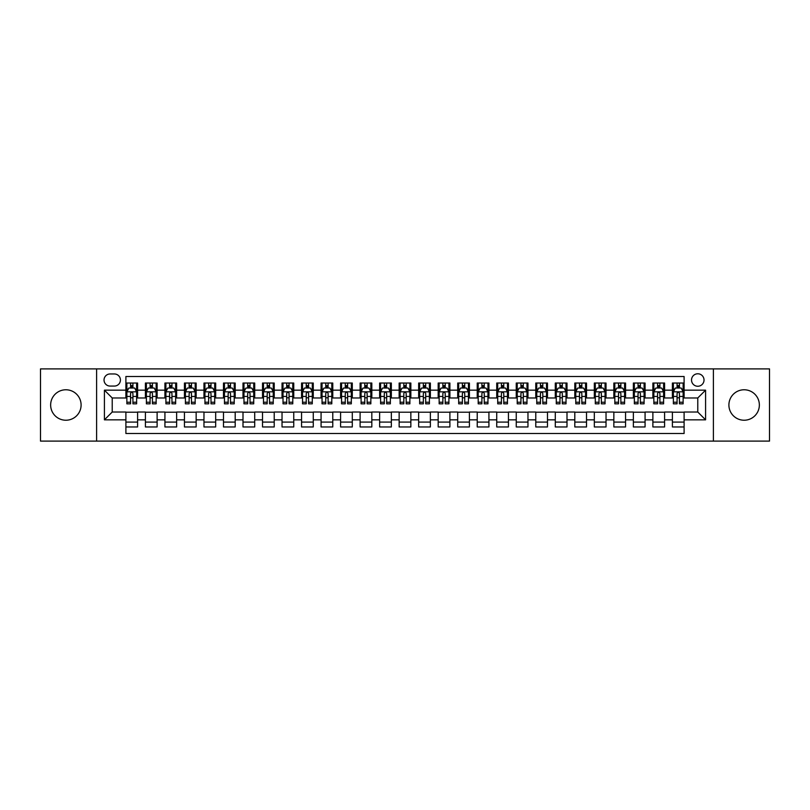 <?xml version="1.0" encoding="UTF-8"?>
<svg xmlns="http://www.w3.org/2000/svg" width="810" height="810" viewBox="0 0 810 810"><rect width="100%" height="100%" fill="white"/><g stroke="black" fill="none" stroke-linecap="round" stroke-linejoin="round"><path stroke-width="1.21" d="M744.127 389.772A15.228 15.228 0 0 0 728.899 405A15.228 15.228 0 0 0 744.127 420.228A15.228 15.228 0 0 0 759.355 405A15.228 15.228 0 0 0 744.127 389.772M65.873 389.772A15.228 15.228 0 0 0 50.645 405A15.228 15.228 0 0 0 65.873 420.228A15.228 15.228 0 0 0 81.101 405A15.228 15.228 0 0 0 65.873 389.772M697.774 373.774A6.247 6.247 0 0 0 691.527 380.022A6.247 6.247 0 0 0 697.774 386.259A6.247 6.247 0 0 0 704.022 380.022A6.247 6.247 0 0 0 697.774 373.774M713.387 441.106L769.5 441.106L769.5 368.894L713.387 368.894L713.387 441.106L96.613 441.106L96.613 368.894L40.5 368.894L40.5 441.106L96.613 441.106M684.106 383.039L672.401 383.039L672.401 390.167L664.595 390.167L664.595 397.973L672.401 397.973L672.401 390.167M664.595 390.167L664.595 383.039L652.88 383.039L652.88 390.167L645.074 390.167L645.074 397.973L652.88 397.973L652.88 390.167M645.074 390.167L645.074 383.039L633.359 383.039L633.359 390.167L625.553 390.167L625.553 397.973L633.359 397.973L633.359 390.167M625.553 390.167L625.553 383.039L613.848 383.039L613.848 390.167L606.032 390.167L606.032 397.973L613.848 397.973L613.848 390.167M606.032 390.167L606.032 383.039L594.327 383.039L594.327 390.167L586.521 390.167L586.521 397.973L594.327 397.973L594.327 390.167M586.521 390.167L586.521 383.039L574.806 383.039L574.806 390.167L567 390.167L567 397.973L574.806 397.973L574.806 390.167M567 390.167L567 383.039L555.285 383.039L555.285 390.167L547.479 390.167L547.479 397.973L555.285 397.973L555.285 390.167M547.479 390.167L547.479 383.039L535.774 383.039L535.774 390.167L527.968 390.167L527.968 397.973L535.774 397.973L535.774 390.167M527.968 390.167L527.968 383.039L516.253 383.039L516.253 390.167L508.447 390.167L508.447 397.973L516.253 397.973L516.253 390.167M508.447 390.167L508.447 383.039L496.733 383.039L496.733 390.167L488.926 390.167L488.926 397.973L496.733 397.973L496.733 390.167M488.926 390.167L488.926 383.039L477.222 383.039L477.222 390.167L469.405 390.167L469.405 397.973L477.222 397.973L477.222 390.167M469.405 390.167L469.405 383.039L457.701 383.039L457.701 390.167L449.894 390.167L449.894 397.973L457.701 397.973L457.701 390.167M449.894 390.167L449.894 383.039L438.18 383.039L438.18 390.167L430.373 390.167L430.373 397.973L438.18 397.973L438.18 390.167M430.373 390.167L430.373 383.039L418.659 383.039L418.659 390.167L410.852 390.167L410.852 397.973L418.659 397.973L418.659 390.167M410.852 390.167L410.852 383.039L399.148 383.039L399.148 390.167L391.341 390.167L391.341 397.973L399.148 397.973L399.148 390.167M391.341 390.167L391.341 383.039L379.627 383.039L379.627 390.167L371.82 390.167L371.82 397.973L379.627 397.973L379.627 390.167M371.82 390.167L371.82 383.039L360.106 383.039L360.106 390.167L352.299 390.167L352.299 397.973L360.106 397.973L360.106 390.167M352.299 390.167L352.299 383.039L340.595 383.039L340.595 390.167L332.778 390.167L332.778 397.973L340.595 397.973L340.595 390.167M332.778 390.167L332.778 383.039L321.074 383.039L321.074 390.167L313.267 390.167L313.267 397.973L321.074 397.973L321.074 390.167M313.267 390.167L313.267 383.039L301.553 383.039L301.553 390.167L293.746 390.167L293.746 397.973L301.553 397.973L301.553 390.167M293.746 390.167L293.746 383.039L282.032 383.039L282.032 390.167L274.225 390.167L274.225 397.973L282.032 397.973L282.032 390.167M274.225 390.167L274.225 383.039L262.521 383.039L262.521 390.167L254.715 390.167L254.715 397.973L262.521 397.973L262.521 390.167M254.715 390.167L254.715 383.039L243 383.039L243 390.167L235.194 390.167L235.194 397.973L243 397.973L243 390.167M235.194 390.167L235.194 383.039L223.479 383.039L223.479 390.167L215.673 390.167L215.673 397.973L223.479 397.973L223.479 390.167M215.673 390.167L215.673 383.039L203.968 383.039L203.968 390.167L196.152 390.167L196.152 397.973L203.968 397.973L203.968 390.167M196.152 390.167L196.152 383.039L184.447 383.039L184.447 390.167L176.641 390.167L176.641 397.973L184.447 397.973L184.447 390.167M176.641 390.167L176.641 383.039L164.926 383.039L164.926 390.167L157.12 390.167L157.12 397.973L164.926 397.973L164.926 390.167M157.12 390.167L157.12 383.039L145.405 383.039L145.405 397.973L137.599 397.973L137.599 383.039L125.894 383.039M125.894 426.961L137.599 426.961L137.599 412.027L145.405 412.027L145.405 426.961L157.12 426.961L157.12 412.027L164.926 412.027L164.926 419.833L157.12 419.833M164.926 419.833L164.926 426.961L176.641 426.961L176.641 412.027L184.447 412.027L184.447 419.833L176.641 419.833M184.447 419.833L184.447 426.961L196.152 426.961L196.152 412.027L203.968 412.027L203.968 419.833L196.152 419.833M203.968 419.833L203.968 426.961L215.673 426.961L215.673 412.027L223.479 412.027L223.479 419.833L215.673 419.833M223.479 419.833L223.479 426.961L235.194 426.961L235.194 412.027L243 412.027L243 419.833L235.194 419.833M243 419.833L243 426.961L254.715 426.961L254.715 412.027L262.521 412.027L262.521 419.833L254.715 419.833M262.521 419.833L262.521 426.961L274.225 426.961L274.225 412.027L282.032 412.027L282.032 419.833L274.225 419.833M282.032 419.833L282.032 426.961L293.746 426.961L293.746 412.027L301.553 412.027L301.553 419.833L293.746 419.833M301.553 419.833L301.553 426.961L313.267 426.961L313.267 412.027L321.074 412.027L321.074 419.833L313.267 419.833M321.074 419.833L321.074 426.961L332.778 426.961L332.778 412.027L340.595 412.027L340.595 419.833L332.778 419.833M340.595 419.833L340.595 426.961L352.299 426.961L352.299 412.027L360.106 412.027L360.106 419.833L352.299 419.833M360.106 419.833L360.106 426.961L371.82 426.961L371.82 412.027L379.627 412.027L379.627 419.833L371.82 419.833M379.627 419.833L379.627 426.961L391.341 426.961L391.341 412.027L399.148 412.027L399.148 419.833L391.341 419.833M399.148 419.833L399.148 426.961L410.852 426.961L410.852 412.027L418.659 412.027L418.659 419.833L410.852 419.833M418.659 419.833L418.659 426.961L430.373 426.961L430.373 412.027L438.18 412.027L438.18 419.833L430.373 419.833M438.18 419.833L438.18 426.961L449.894 426.961L449.894 412.027L457.701 412.027L457.701 419.833L449.894 419.833M457.701 419.833L457.701 426.961L469.405 426.961L469.405 412.027L477.222 412.027L477.222 419.833L469.405 419.833M477.222 419.833L477.222 426.961L488.926 426.961L488.926 412.027L496.733 412.027L496.733 419.833L488.926 419.833M496.733 419.833L496.733 426.961L508.447 426.961L508.447 412.027L516.253 412.027L516.253 419.833L508.447 419.833M516.253 419.833L516.253 426.961L527.968 426.961L527.968 412.027L535.774 412.027L535.774 419.833L527.968 419.833M535.774 419.833L535.774 426.961L547.479 426.961L547.479 412.027L555.285 412.027L555.285 419.833L547.479 419.833M555.285 419.833L555.285 426.961L567 426.961L567 412.027L574.806 412.027L574.806 419.833L567 419.833M574.806 419.833L574.806 426.961L586.521 426.961L586.521 412.027L594.327 412.027L594.327 419.833L586.521 419.833M594.327 419.833L594.327 426.961L606.032 426.961L606.032 412.027L613.848 412.027L613.848 419.833L606.032 419.833M613.848 419.833L613.848 426.961L625.553 426.961L625.553 412.027L633.359 412.027L633.359 419.833L625.553 419.833M633.359 419.833L633.359 426.961L645.074 426.961L645.074 412.027L652.88 412.027L652.88 419.833L645.074 419.833M652.88 419.833L652.88 426.961L664.595 426.961L664.595 412.027L672.401 412.027L672.401 419.833L664.595 419.833M110.079 386.066L114.372 386.066A6.055 6.055 0 0 0 120.427 380.022A6.055 6.055 0 0 0 114.372 373.967L110.079 373.967A6.055 6.055 0 0 0 104.034 380.022A6.055 6.055 0 0 0 110.079 386.066M713.387 368.894L96.613 368.894M684.106 390.167L684.106 376.508L125.894 376.508L125.894 397.973L112.225 397.973L112.225 412.027L125.894 412.027L125.894 433.492L684.106 433.492L684.106 412.027L697.774 412.027L697.774 397.973L684.106 397.973L684.106 390.167L705.581 390.167L705.581 419.833L684.106 419.833M125.894 419.833L104.419 419.833L104.419 390.167L125.894 390.167M672.401 419.833L672.401 426.961L684.106 426.961M125.894 387.919L126.866 387.919M130.572 387.919L132.921 387.919M136.627 387.919L137.599 387.919M125.894 397.781L126.866 397.781M130.572 397.781L132.921 397.781M136.627 397.781L137.599 397.781M125.894 412.219L137.599 412.219M125.894 422.081L137.599 422.081M145.405 397.781L146.387 397.781M150.093 397.781L152.432 397.781M156.148 397.781L157.12 397.781M145.405 387.919L146.387 387.919M150.093 387.919L152.432 387.919M156.148 387.919L157.12 387.919M145.405 412.219L157.12 412.219M145.405 422.081L157.12 422.081M164.926 412.219L176.641 412.219M164.926 422.081L176.641 422.081M164.926 387.919L165.908 387.919M169.614 387.919L171.953 387.919M175.659 387.919L176.641 387.919M164.926 397.781L165.908 397.781M169.614 397.781L171.953 397.781M175.659 397.781L176.641 397.781M184.447 412.219L196.152 412.219M184.447 422.081L196.152 422.081M184.447 387.919L185.419 387.919M189.135 387.919L191.474 387.919M195.18 387.919L196.152 387.919M184.447 397.781L185.419 397.781M189.135 397.781L191.474 397.781M195.18 397.781L196.152 397.781M203.968 412.219L215.673 412.219M203.968 422.081L215.673 422.081M203.968 387.919L204.94 387.919M208.646 387.919L210.995 387.919M214.701 387.919L215.673 387.919M203.968 397.781L204.94 397.781M208.646 397.781L210.995 397.781M214.701 397.781L215.673 397.781M223.479 412.219L235.194 412.219M223.479 422.081L235.194 422.081M223.479 387.919L224.461 387.919M228.167 387.919L230.506 387.919M234.222 387.919L235.194 387.919M223.479 397.781L224.461 397.781M228.167 397.781L230.506 397.781M234.222 397.781L235.194 397.781M243 412.219L254.715 412.219M243 422.081L254.715 422.081M243 387.919L243.972 387.919M247.688 387.919L250.027 387.919M253.732 387.919L254.715 387.919M243 397.781L243.972 397.781M247.688 397.781L250.027 397.781M253.732 397.781L254.715 397.781M262.521 412.219L274.225 412.219M262.521 422.081L274.225 422.081M262.521 387.919L263.493 387.919M267.199 387.919L269.548 387.919M273.253 387.919L274.225 387.919M262.521 397.781L263.493 397.781M267.199 397.781L269.548 397.781M273.253 397.781L274.225 397.781M282.032 412.219L293.746 412.219M282.032 422.081L293.746 422.081M282.032 387.919L283.014 387.919M286.72 387.919L289.059 387.919M292.774 387.919L293.746 387.919M282.032 397.781L283.014 397.781M286.72 397.781L289.059 397.781M292.774 397.781L293.746 397.781M301.553 412.219L313.267 412.219M301.553 422.081L313.267 422.081M301.553 387.919L302.535 387.919M306.241 387.919L308.58 387.919M312.285 387.919L313.267 387.919M301.553 397.781L302.535 397.781M306.241 397.781L308.58 397.781M312.285 397.781L313.267 397.781M321.074 412.219L332.778 412.219M321.074 422.081L332.778 422.081M321.074 387.919L322.046 387.919M325.752 387.919L328.101 387.919M331.806 387.919L332.778 387.919M321.074 397.781L322.046 397.781M325.752 397.781L328.101 397.781M331.806 397.781L332.778 397.781M340.595 412.219L352.299 412.219M340.595 422.081L352.299 422.081M340.595 387.919L341.567 387.919M345.273 387.919L347.622 387.919M351.327 387.919L352.299 387.919M340.595 397.781L341.567 397.781M345.273 397.781L347.622 397.781M351.327 397.781L352.299 397.781M360.106 412.219L371.82 412.219M360.106 422.081L371.82 422.081M360.106 387.919L361.088 387.919M364.794 387.919L367.132 387.919M370.848 387.919L371.82 387.919M360.106 397.781L361.088 397.781M364.794 397.781L367.132 397.781M370.848 397.781L371.82 397.781M379.627 412.219L391.341 412.219M379.627 422.081L391.341 422.081M379.627 387.919L380.599 387.919M384.315 387.919L386.653 387.919M390.359 387.919L391.341 387.919M379.627 397.781L380.599 397.781M384.315 397.781L386.653 397.781M390.359 397.781L391.341 397.781M399.148 412.219L410.852 412.219M399.148 422.081L410.852 422.081M399.148 387.919L400.12 387.919M403.825 387.919L406.175 387.919M409.88 387.919L410.852 387.919M399.148 397.781L400.12 397.781M403.825 397.781L406.175 397.781M409.88 397.781L410.852 397.781M418.659 412.219L430.373 412.219M418.659 422.081L430.373 422.081M418.659 387.919L419.641 387.919M423.346 387.919L425.685 387.919M429.401 387.919L430.373 387.919M418.659 397.781L419.641 397.781M423.346 397.781L425.685 397.781M429.401 397.781L430.373 397.781M438.18 412.219L449.894 412.219M438.18 422.081L449.894 422.081M438.18 387.919L439.152 387.919M442.867 387.919L445.206 387.919M448.912 387.919L449.894 387.919M438.18 397.781L439.152 397.781M442.867 397.781L445.206 397.781M448.912 397.781L449.894 397.781M457.701 412.219L469.405 412.219M457.701 422.081L469.405 422.081M457.701 387.919L458.673 387.919M462.378 387.919L464.727 387.919M468.433 387.919L469.405 387.919M457.701 397.781L458.673 397.781M462.378 397.781L464.727 397.781M468.433 397.781L469.405 397.781M477.222 412.219L488.926 412.219M477.222 422.081L488.926 422.081M477.222 387.919L478.194 387.919M481.899 387.919L484.248 387.919M487.954 387.919L488.926 387.919M477.222 397.781L478.194 397.781M481.899 397.781L484.248 397.781M487.954 397.781L488.926 397.781M496.733 412.219L508.447 412.219M496.733 422.081L508.447 422.081M496.733 387.919L497.715 387.919M501.42 387.919L503.759 387.919M507.465 387.919L508.447 387.919M496.733 397.781L497.715 397.781M501.42 397.781L503.759 397.781M507.465 397.781L508.447 397.781M516.253 412.219L527.968 412.219M516.253 422.081L527.968 422.081M516.253 387.919L517.225 387.919M520.941 387.919L523.28 387.919M526.986 387.919L527.968 387.919M516.253 397.781L517.225 397.781M520.941 397.781L523.28 397.781M526.986 397.781L527.968 397.781M535.774 412.219L547.479 412.219M535.774 422.081L547.479 422.081M535.774 387.919L536.746 387.919M540.452 387.919L542.801 387.919M546.507 387.919L547.479 387.919M535.774 397.781L536.746 397.781M540.452 397.781L542.801 397.781M546.507 397.781L547.479 397.781M555.285 412.219L567 412.219M555.285 422.081L567 422.081M555.285 387.919L556.267 387.919M559.973 387.919L562.312 387.919M566.028 387.919L567 387.919M555.285 397.781L556.267 397.781M559.973 397.781L562.312 397.781M566.028 397.781L567 397.781M574.806 412.219L586.521 412.219M574.806 422.081L586.521 422.081M574.806 387.919L575.778 387.919M579.494 387.919L581.833 387.919M585.539 387.919L586.521 387.919M574.806 397.781L575.778 397.781M579.494 397.781L581.833 397.781M585.539 397.781L586.521 397.781M594.327 412.219L606.032 412.219M594.327 422.081L606.032 422.081M594.327 387.919L595.299 387.919M599.005 387.919L601.354 387.919M605.06 387.919L606.032 387.919M594.327 397.781L595.299 397.781M599.005 397.781L601.354 397.781M605.06 397.781L606.032 397.781M613.848 412.219L625.553 412.219M613.848 422.081L625.553 422.081M613.848 387.919L614.82 387.919M618.526 387.919L620.865 387.919M624.581 387.919L625.553 387.919M613.848 397.781L614.82 397.781M618.526 397.781L620.865 397.781M624.581 397.781L625.553 397.781M633.359 412.219L645.074 412.219M633.359 422.081L645.074 422.081M633.359 387.919L634.341 387.919M638.047 387.919L640.386 387.919M644.092 387.919L645.074 387.919M633.359 397.781L634.341 397.781M638.047 397.781L640.386 397.781M644.092 397.781L645.074 397.781M652.88 412.219L664.595 412.219M652.88 422.081L664.595 422.081M652.88 387.919L653.852 387.919M657.568 387.919L659.907 387.919M663.613 387.919L664.595 387.919M652.88 397.781L653.852 397.781M657.568 397.781L659.907 397.781M663.613 397.781L664.595 397.781M672.401 412.219L684.106 412.219M672.401 422.081L684.106 422.081M672.401 387.919L673.373 387.919M677.079 387.919L679.428 387.919M683.134 387.919L684.106 387.919M672.401 397.781L673.373 397.781M677.079 397.781L679.428 397.781M683.134 397.781L684.106 397.781M112.225 397.973L104.419 390.167M112.225 412.027L104.419 419.833M705.581 390.167L697.774 397.973M705.581 419.833L697.774 412.027M132.921 385.58L130.572 385.58M136.627 402.236L132.921 402.236L132.921 403.825L136.627 403.825L136.627 391.918L134.673 388.02L128.82 388.02L126.866 391.918L126.866 403.825L130.572 403.825L130.572 402.236L126.866 402.236M126.866 391.918L126.866 383.039M136.627 391.918L136.627 383.039M130.572 388.02L130.572 383.039M132.921 383.039L132.921 388.02M132.921 402.236L132.921 393.387C132.141 391.878 131.362 391.878 130.572 393.387L130.572 402.236M152.432 385.58L150.093 385.58M156.148 402.236L152.432 402.236L152.432 403.825L156.148 403.825L156.148 391.918L154.194 388.02L148.341 388.02L146.387 391.918L146.387 403.825L150.093 403.825L150.093 402.236L146.387 402.236M146.387 391.918L146.387 383.039M156.148 391.918L156.148 383.039M150.093 388.02L150.093 383.039M152.432 383.039L152.432 388.02M152.432 402.236L152.432 393.387C151.652 391.878 150.873 391.878 150.093 393.387L150.093 402.236M171.953 385.58L169.614 385.58M175.659 402.236L171.953 402.236L171.953 403.825L175.659 403.825L175.659 391.918L173.715 388.02L167.852 388.02L165.908 391.918L165.908 403.825L169.614 403.825L169.614 402.236L165.908 402.236M165.908 391.918L165.908 383.039M175.659 391.918L175.659 383.039M169.614 388.02L169.614 383.039M171.953 383.039L171.953 388.02M171.953 402.236L171.953 393.387C171.173 391.878 170.394 391.878 169.614 393.387L169.614 402.236M191.474 385.58L189.135 385.58M195.18 402.236L191.474 402.236L191.474 403.825L195.18 403.825L195.18 391.918L193.225 388.02L187.373 388.02L185.419 391.918L185.419 403.825L189.135 403.825L189.135 402.236L185.419 402.236M185.419 391.918L185.419 383.039M195.18 391.918L195.18 383.039M189.135 388.02L189.135 383.039M191.474 383.039L191.474 388.02M191.474 402.236L191.474 393.387C190.694 391.878 189.915 391.878 189.135 393.387L189.135 402.236M210.995 385.58L208.646 385.58M214.701 402.236L210.995 402.236L210.995 403.825L214.701 403.825L214.701 391.918L212.746 388.02L206.894 388.02L204.94 391.918L204.94 403.825L208.646 403.825L208.646 402.236L204.94 402.236M204.94 391.918L204.94 383.039M214.701 391.918L214.701 383.039M208.646 388.02L208.646 383.039M210.995 383.039L210.995 388.02M210.995 402.236L210.995 393.387C210.215 391.878 209.425 391.878 208.646 393.387L208.646 402.236M230.506 385.58L228.167 385.58M234.222 402.236L230.506 402.236L230.506 403.825L234.222 403.825L234.222 391.918L232.267 388.02L226.405 388.02L224.461 391.918L224.461 403.825L228.167 403.825L228.167 402.236L224.461 402.236M224.461 391.918L224.461 383.039M234.222 391.918L234.222 383.039M228.167 388.02L228.167 383.039M230.506 383.039L230.506 388.02M230.506 402.236L230.506 393.387C229.726 391.878 228.946 391.878 228.167 393.387L228.167 402.236M250.027 385.58L247.688 385.58M253.732 402.236L250.027 402.236L250.027 403.825L253.732 403.825L253.732 391.918L251.778 388.02L245.926 388.02L243.972 391.918L243.972 403.825L247.688 403.825L247.688 402.236L243.972 402.236M243.972 391.918L243.972 383.039M253.732 391.918L253.732 383.039M247.688 388.02L247.688 383.039M250.027 383.039L250.027 388.02M250.027 402.236L250.027 393.387C249.247 391.878 248.468 391.878 247.688 393.387L247.688 402.236M269.548 385.58L267.199 385.58M273.253 402.236L269.548 402.236L269.548 403.825L273.253 403.825L273.253 391.918L271.299 388.02L265.447 388.02L263.493 391.918L263.493 403.825L267.199 403.825L267.199 402.236L263.493 402.236M263.493 391.918L263.493 383.039M273.253 391.918L273.253 383.039M267.199 388.02L267.199 383.039M269.548 383.039L269.548 388.02M269.548 402.236L269.548 393.387C268.768 391.878 267.988 391.878 267.199 393.387L267.199 402.236M289.059 385.58L286.72 385.58M292.774 402.236L289.059 402.236L289.059 403.825L292.774 403.825L292.774 391.918L290.82 388.02L284.968 388.02L283.014 391.918L283.014 403.825L286.72 403.825L286.72 402.236L283.014 402.236M283.014 391.918L283.014 383.039M292.774 391.918L292.774 383.039M286.72 388.02L286.72 383.039M289.059 383.039L289.059 388.02M289.059 402.236L289.059 393.387C288.279 391.878 287.499 391.878 286.72 393.387L286.72 402.236M308.58 385.58L306.241 385.58M312.285 402.236L308.58 402.236L308.58 403.825L312.285 403.825L312.285 391.918L310.341 388.02L304.479 388.02L302.535 391.918L302.535 403.825L306.241 403.825L306.241 402.236L302.535 402.236M302.535 391.918L302.535 383.039M312.285 391.918L312.285 383.039M306.241 388.02L306.241 383.039M308.58 383.039L308.58 388.02M308.58 402.236L308.58 393.387C307.8 391.878 307.02 391.878 306.241 393.387L306.241 402.236M328.101 385.58L325.752 385.58M331.806 402.236L328.101 402.236L328.101 403.825L331.806 403.825L331.806 391.918L329.852 388.02L324 388.02L322.046 391.918L322.046 403.825L325.752 403.825L325.752 402.236L322.046 402.236M322.046 391.918L322.046 383.039M331.806 391.918L331.806 383.039M325.752 388.02L325.752 383.039M328.101 383.039L328.101 388.02M328.101 402.236L328.101 393.387C327.321 391.878 326.541 391.878 325.752 393.387L325.752 402.236M347.622 385.58L345.273 385.58M351.327 402.236L347.622 402.236L347.622 403.825L351.327 403.825L351.327 391.918L349.373 388.02L343.521 388.02L341.567 391.918L341.567 403.825L345.273 403.825L345.273 402.236L341.567 402.236M341.567 391.918L341.567 383.039M351.327 391.918L351.327 383.039M345.273 388.02L345.273 383.039M347.622 383.039L347.622 388.02M347.622 402.236L347.622 393.387C346.842 391.878 346.052 391.878 345.273 393.387L345.273 402.236M367.132 385.58L364.794 385.58M370.848 402.236L367.132 402.236L367.132 403.825L370.848 403.825L370.848 391.918L368.894 388.02L363.032 388.02L361.088 391.918L361.088 403.825L364.794 403.825L364.794 402.236L361.088 402.236M361.088 391.918L361.088 383.039M370.848 391.918L370.848 383.039M364.794 388.02L364.794 383.039M367.132 383.039L367.132 388.02M367.132 402.236L367.132 393.387C366.353 391.878 365.573 391.878 364.794 393.387L364.794 402.236M386.653 385.58L384.315 385.58M390.359 402.236L386.653 402.236L386.653 403.825L390.359 403.825L390.359 391.918L388.405 388.02L382.553 388.02L380.599 391.918L380.599 403.825L384.315 403.825L384.315 402.236L380.599 402.236M380.599 391.918L380.599 383.039M390.359 391.918L390.359 383.039M384.315 388.02L384.315 383.039M386.653 383.039L386.653 388.02M386.653 402.236L386.653 393.387C385.874 391.878 385.094 391.878 384.315 393.387L384.315 402.236M406.175 385.58L403.825 385.58M409.88 402.236L406.175 402.236L406.175 403.825L409.88 403.825L409.88 391.918L407.926 388.02L402.074 388.02L400.12 391.918L400.12 403.825L403.825 403.825L403.825 402.236L400.12 402.236M400.12 391.918L400.12 383.039M409.88 391.918L409.88 383.039M403.825 388.02L403.825 383.039M406.175 383.039L406.175 388.02M406.175 402.236L406.175 393.387C405.395 391.878 404.615 391.878 403.825 393.387L403.825 402.236M425.685 385.58L423.346 385.58M429.401 402.236L425.685 402.236L425.685 403.825L429.401 403.825L429.401 391.918L427.447 388.02L421.595 388.02L419.641 391.918L419.641 403.825L423.346 403.825L423.346 402.236L419.641 402.236M419.641 391.918L419.641 383.039M429.401 391.918L429.401 383.039M423.346 388.02L423.346 383.039M425.685 383.039L425.685 388.02M425.685 402.236L425.685 393.387C424.906 391.878 424.126 391.878 423.346 393.387L423.346 402.236M445.206 385.58L442.867 385.58M448.912 402.236L445.206 402.236L445.206 403.825L448.912 403.825L448.912 391.918L446.968 388.02L441.106 388.02L439.152 391.918L439.152 403.825L442.867 403.825L442.867 402.236L439.152 402.236M439.152 391.918L439.152 383.039M448.912 391.918L448.912 383.039M442.867 388.02L442.867 383.039M445.206 383.039L445.206 388.02M445.206 402.236L445.206 393.387C444.427 391.878 443.647 391.878 442.867 393.387L442.867 402.236M464.727 385.58L462.378 385.58M468.433 402.236L464.727 402.236L464.727 403.825L468.433 403.825L468.433 391.918L466.479 388.02L460.627 388.02L458.673 391.918L458.673 403.825L462.378 403.825L462.378 402.236L458.673 402.236M458.673 391.918L458.673 383.039M468.433 391.918L468.433 383.039M462.378 388.02L462.378 383.039M464.727 383.039L464.727 388.02M464.727 402.236L464.727 393.387C463.948 391.878 463.168 391.878 462.378 393.387L462.378 402.236M484.248 385.58L481.899 385.58M487.954 402.236L484.248 402.236L484.248 403.825L487.954 403.825L487.954 391.918L486 388.02L480.148 388.02L478.194 391.918L478.194 403.825L481.899 403.825L481.899 402.236L478.194 402.236M478.194 391.918L478.194 383.039M487.954 391.918L487.954 383.039M481.899 388.02L481.899 383.039M484.248 383.039L484.248 388.02M484.248 402.236L484.248 393.387C483.469 391.878 482.679 391.878 481.899 393.387L481.899 402.236M503.759 385.58L501.42 385.58M507.465 402.236L503.759 402.236L503.759 403.825L507.465 403.825L507.465 391.918L505.521 388.02L499.659 388.02L497.715 391.918L497.715 403.825L501.42 403.825L501.42 402.236L497.715 402.236M497.715 391.918L497.715 383.039M507.465 391.918L507.465 383.039M501.42 388.02L501.42 383.039M503.759 383.039L503.759 388.02M503.759 402.236L503.759 393.387C502.98 391.878 502.2 391.878 501.42 393.387L501.42 402.236M523.28 385.58L520.941 385.58M526.986 402.236L523.28 402.236L523.28 403.825L526.986 403.825L526.986 391.918L525.032 388.02L519.18 388.02L517.225 391.918L517.225 403.825L520.941 403.825L520.941 402.236L517.225 402.236M517.225 391.918L517.225 383.039M526.986 391.918L526.986 383.039M520.941 388.02L520.941 383.039M523.28 383.039L523.28 388.02M523.28 402.236L523.28 393.387C522.501 391.878 521.721 391.878 520.941 393.387L520.941 402.236M542.801 385.58L540.452 385.58M546.507 402.236L542.801 402.236L542.801 403.825L546.507 403.825L546.507 391.918L544.553 388.02L538.701 388.02L536.746 391.918L536.746 403.825L540.452 403.825L540.452 402.236L536.746 402.236M536.746 391.918L536.746 383.039M546.507 391.918L546.507 383.039M540.452 388.02L540.452 383.039M542.801 383.039L542.801 388.02M542.801 402.236L542.801 393.387C542.022 391.878 541.242 391.878 540.452 393.387L540.452 402.236M562.312 385.58L559.973 385.58M566.028 402.236L562.312 402.236L562.312 403.825L566.028 403.825L566.028 391.918L564.074 388.02L558.222 388.02L556.267 391.918L556.267 403.825L559.973 403.825L559.973 402.236L556.267 402.236M556.267 391.918L556.267 383.039M566.028 391.918L566.028 383.039M559.973 388.02L559.973 383.039M562.312 383.039L562.312 388.02M562.312 402.236L562.312 393.387C561.533 391.878 560.753 391.878 559.973 393.387L559.973 402.236M581.833 385.58L579.494 385.58M585.539 402.236L581.833 402.236L581.833 403.825L585.539 403.825L585.539 391.918L583.595 388.02L577.732 388.02L575.778 391.918L575.778 403.825L579.494 403.825L579.494 402.236L575.778 402.236M575.778 391.918L575.778 383.039M585.539 391.918L585.539 383.039M579.494 388.02L579.494 383.039M581.833 383.039L581.833 388.02M581.833 402.236L581.833 393.387C581.053 391.878 580.274 391.878 579.494 393.387L579.494 402.236M601.354 385.58L599.005 385.58M605.06 402.236L601.354 402.236L601.354 403.825L605.06 403.825L605.06 391.918L603.106 388.02L597.253 388.02L595.299 391.918L595.299 403.825L599.005 403.825L599.005 402.236L595.299 402.236M595.299 391.918L595.299 383.039M605.06 391.918L605.06 383.039M599.005 388.02L599.005 383.039M601.354 383.039L601.354 388.02M601.354 402.236L601.354 393.387C600.574 391.878 599.795 391.878 599.005 393.387L599.005 402.236M620.865 385.58L618.526 385.58M624.581 402.236L620.865 402.236L620.865 403.825L624.581 403.825L624.581 391.918L622.627 388.02L616.774 388.02L614.82 391.918L614.82 403.825L618.526 403.825L618.526 402.236L614.82 402.236M614.82 391.918L614.82 383.039M624.581 391.918L624.581 383.039M618.526 388.02L618.526 383.039M620.865 383.039L620.865 388.02M620.865 402.236L620.865 393.387C620.085 391.878 619.306 391.878 618.526 393.387L618.526 402.236M640.386 385.58L638.047 385.58M644.092 402.236L640.386 402.236L640.386 403.825L644.092 403.825L644.092 391.918L642.148 388.02L636.285 388.02L634.341 391.918L634.341 403.825L638.047 403.825L638.047 402.236L634.341 402.236M634.341 391.918L634.341 383.039M644.092 391.918L644.092 383.039M638.047 388.02L638.047 383.039M640.386 383.039L640.386 388.02M640.386 402.236L640.386 393.387C639.606 391.878 638.827 391.878 638.047 393.387L638.047 402.236M659.907 385.58L657.568 385.58M663.613 402.236L659.907 402.236L659.907 403.825L663.613 403.825L663.613 391.918L661.659 388.02L655.806 388.02L653.852 391.918L653.852 403.825L657.568 403.825L657.568 402.236L653.852 402.236M653.852 391.918L653.852 383.039M663.613 391.918L663.613 383.039M657.568 388.02L657.568 383.039M659.907 383.039L659.907 388.02M659.907 402.236L659.907 393.387C659.127 391.878 658.348 391.878 657.568 393.387L657.568 402.236M679.428 385.58L677.079 385.58M683.134 402.236L679.428 402.236L679.428 403.825L683.134 403.825L683.134 391.918L681.18 388.02L675.327 388.02L673.373 391.918L673.373 403.825L677.079 403.825L677.079 402.236L673.373 402.236M673.373 391.918L673.373 383.039M683.134 391.918L683.134 383.039M677.079 388.02L677.079 383.039M679.428 383.039L679.428 388.02M679.428 402.236L679.428 393.387C678.648 391.878 677.869 391.878 677.079 393.387L677.079 402.236M145.405 419.833L137.599 419.833M145.405 390.167L137.599 390.167M136.576 391.827L126.917 391.827M126.866 389.094L128.284 389.094M135.209 389.094L136.627 389.094M130.572 396.444L126.866 396.444M136.627 396.444L132.921 396.444M132.921 386.826L130.572 386.826M156.097 391.827L146.438 391.827M146.387 389.094L147.805 389.094M154.73 389.094L156.148 389.094M150.093 396.444L146.387 396.444M156.148 396.444L152.432 396.444M152.432 386.826L150.093 386.826M175.618 391.827L165.949 391.827M165.908 389.094L167.316 389.094M174.251 389.094L175.659 389.094M169.614 396.444L165.908 396.444M175.659 396.444L171.953 396.444M171.953 386.826L169.614 386.826M195.129 391.827L185.47 391.827M185.419 389.094L186.837 389.094M193.762 389.094L195.18 389.094M189.135 396.444L185.419 396.444M195.18 396.444L191.474 396.444M191.474 386.826L189.135 386.826M214.65 391.827L204.991 391.827M204.94 389.094L206.358 389.094M213.283 389.094L214.701 389.094M208.646 396.444L204.94 396.444M214.701 396.444L210.995 396.444M210.995 386.826L208.646 386.826M234.171 391.827L224.502 391.827M224.461 389.094L225.869 389.094M232.804 389.094L234.222 389.094M228.167 396.444L224.461 396.444M234.222 396.444L230.506 396.444M230.506 386.826L228.167 386.826M253.682 391.827L244.023 391.827M243.972 389.094L245.389 389.094M252.325 389.094L253.732 389.094M247.688 396.444L243.972 396.444M253.732 396.444L250.027 396.444M250.027 386.826L247.688 386.826M273.203 391.827L263.544 391.827M263.493 389.094L264.91 389.094M271.836 389.094L273.253 389.094M267.199 396.444L263.493 396.444M273.253 396.444L269.548 396.444M269.548 386.826L267.199 386.826M292.724 391.827L283.065 391.827M283.014 389.094L284.432 389.094M291.357 389.094L292.774 389.094M286.72 396.444L283.014 396.444M292.774 396.444L289.059 396.444M289.059 386.826L286.72 386.826M312.245 391.827L302.575 391.827M302.535 389.094L303.942 389.094M310.878 389.094L312.285 389.094M306.241 396.444L302.535 396.444M312.285 396.444L308.58 396.444M308.58 386.826L306.241 386.826M331.756 391.827L322.096 391.827M322.046 389.094L323.463 389.094M330.389 389.094L331.806 389.094M325.752 396.444L322.046 396.444M331.806 396.444L328.101 396.444M328.101 386.826L325.752 386.826M351.277 391.827L341.617 391.827M341.567 389.094L342.984 389.094M349.91 389.094L351.327 389.094M345.273 396.444L341.567 396.444M351.327 396.444L347.622 396.444M347.622 386.826L345.273 386.826M370.798 391.827L361.128 391.827M361.088 389.094L362.495 389.094M369.431 389.094L370.848 389.094M364.794 396.444L361.088 396.444M370.848 396.444L367.132 396.444M367.132 386.826L364.794 386.826M390.309 391.827L380.649 391.827M380.599 389.094L382.016 389.094M388.942 389.094L390.359 389.094M384.315 396.444L380.599 396.444M390.359 396.444L386.653 396.444M386.653 386.826L384.315 386.826M409.83 391.827L400.17 391.827M400.12 389.094L401.537 389.094M408.463 389.094L409.88 389.094M403.825 396.444L400.12 396.444M409.88 396.444L406.175 396.444M406.175 386.826L403.825 386.826M429.351 391.827L419.691 391.827M419.641 389.094L421.058 389.094M427.984 389.094L429.401 389.094M423.346 396.444L419.641 396.444M429.401 396.444L425.685 396.444M425.685 386.826L423.346 386.826M448.872 391.827L439.202 391.827M439.152 389.094L440.569 389.094M447.505 389.094L448.912 389.094M442.867 396.444L439.152 396.444M448.912 396.444L445.206 396.444M445.206 386.826L442.867 386.826M468.382 391.827L458.723 391.827M458.673 389.094L460.09 389.094M467.016 389.094L468.433 389.094M462.378 396.444L458.673 396.444M468.433 396.444L464.727 396.444M464.727 386.826L462.378 386.826M487.903 391.827L478.244 391.827M478.194 389.094L479.611 389.094M486.537 389.094L487.954 389.094M481.899 396.444L478.194 396.444M487.954 396.444L484.248 396.444M484.248 386.826L481.899 386.826M507.425 391.827L497.755 391.827M497.715 389.094L499.122 389.094M506.058 389.094L507.465 389.094M501.42 396.444L497.715 396.444M507.465 396.444L503.759 396.444M503.759 386.826L501.42 386.826M526.935 391.827L517.276 391.827M517.225 389.094L518.643 389.094M525.568 389.094L526.986 389.094M520.941 396.444L517.225 396.444M526.986 396.444L523.28 396.444M523.28 386.826L520.941 386.826M546.456 391.827L536.797 391.827M536.746 389.094L538.164 389.094M545.09 389.094L546.507 389.094M540.452 396.444L536.746 396.444M546.507 396.444L542.801 396.444M542.801 386.826L540.452 386.826M565.977 391.827L556.318 391.827M556.267 389.094L557.675 389.094M564.611 389.094L566.028 389.094M559.973 396.444L556.267 396.444M566.028 396.444L562.312 396.444M562.312 386.826L559.973 386.826M585.498 391.827L575.829 391.827M575.778 389.094L577.196 389.094M584.131 389.094L585.539 389.094M579.494 396.444L575.778 396.444M585.539 396.444L581.833 396.444M581.833 386.826L579.494 386.826M605.009 391.827L595.35 391.827M595.299 389.094L596.717 389.094M603.642 389.094L605.06 389.094M599.005 396.444L595.299 396.444M605.06 396.444L601.354 396.444M601.354 386.826L599.005 386.826M624.53 391.827L614.871 391.827M614.82 389.094L616.238 389.094M623.163 389.094L624.581 389.094M618.526 396.444L614.82 396.444M624.581 396.444L620.865 396.444M620.865 386.826L618.526 386.826M644.051 391.827L634.382 391.827M634.341 389.094L635.749 389.094M642.684 389.094L644.092 389.094M638.047 396.444L634.341 396.444M644.092 396.444L640.386 396.444M640.386 386.826L638.047 386.826M663.562 391.827L653.903 391.827M653.852 389.094L655.27 389.094M662.195 389.094L663.613 389.094M657.568 396.444L653.852 396.444M663.613 396.444L659.907 396.444M659.907 386.826L657.568 386.826M683.083 391.827L673.424 391.827M673.373 389.094L674.791 389.094M681.716 389.094L683.134 389.094M677.079 396.444L673.373 396.444M683.134 396.444L679.428 396.444M679.428 386.826L677.079 386.826"/></g></svg>
